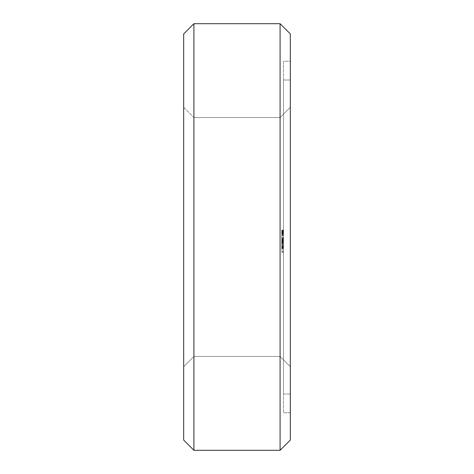 <?xml version="1.0" encoding="UTF-8"?>
<svg xmlns="http://www.w3.org/2000/svg" width="474" height="474" viewBox="0 0 474 474"><rect width="100%" height="100%" fill="white"/><g stroke="black" fill="none" stroke-linecap="round" stroke-linejoin="round"><path stroke-width="0.36" stroke-dasharray="2.37 1.78" d="M193.913 23.7L183.675 33.938L183.675 440.062L193.913 450.3L193.913 23.7L280.087 23.7L290.325 33.938L290.325 440.062L280.087 450.3L280.087 23.7M183.675 366.686L183.675 107.314L183.675 366.686L183.675 107.314L183.675 366.686L183.675 107.314L183.675 366.686L183.675 107.314L183.675 366.686L183.675 107.314L183.675 366.686L183.675 107.314L183.675 366.686L183.675 107.314L183.675 366.686L183.675 107.314L183.675 366.686L183.675 107.314L183.675 366.686L183.675 107.314L183.675 366.686L183.675 107.314L183.675 366.686L183.675 107.314L183.675 366.686L183.675 107.314L183.675 366.686L193.913 356.448L193.913 117.552L193.913 356.448L183.675 366.686L193.913 356.448L193.913 117.552L193.913 356.448L193.913 117.552L193.913 356.448L193.913 117.552L193.913 356.448L193.913 117.552L193.913 356.448L193.913 117.552L193.913 356.448L193.913 117.552L193.913 356.448L193.913 117.552L193.913 356.448L193.913 117.552L193.913 356.448L193.913 117.552L193.913 356.448L193.913 117.552L193.913 356.448L193.913 117.552L193.913 356.448L193.913 117.552L193.913 356.448L280.087 356.448L280.087 117.552L280.087 356.448L193.913 356.448L183.675 366.686M193.913 450.3L280.087 450.3M183.675 107.314L193.913 117.552L280.087 117.552L280.087 356.448L280.087 117.552L280.087 356.448L280.087 117.552L280.087 356.448L280.087 117.552L280.087 356.448L280.087 117.552L280.087 356.448L280.087 117.552L280.087 356.448L280.087 117.552L280.087 356.448L280.087 117.552L280.087 356.448L280.087 117.552L280.087 356.448L280.087 117.552L280.087 356.448L280.087 117.552L280.087 356.448L280.087 117.552L280.087 356.448L280.087 117.552L290.325 107.314L290.325 366.686L290.325 107.314L290.325 366.686L280.087 356.448L290.325 366.686L290.325 107.314L290.325 366.686L290.325 107.314L290.325 366.686L290.325 107.314L290.325 366.686L290.325 107.314L290.325 366.686L290.325 107.314L290.325 366.686L290.325 107.314L290.325 366.686L290.325 107.314L290.325 366.686L290.325 107.314L290.325 366.686L290.325 107.314L290.325 366.686L290.325 107.314L290.325 366.686L290.325 107.314L290.325 366.686L290.325 107.314L280.087 117.552L290.325 107.314L280.087 117.552L290.325 107.314L280.087 117.552L290.325 107.314L280.087 117.552L290.325 107.314L280.087 117.552L290.325 107.314L280.087 117.552L290.325 107.314L280.087 117.552L193.913 117.552L183.675 107.314M290.325 61.241L290.325 412.759L290.325 61.241L283.499 61.241L283.499 412.759L283.499 61.241L290.325 61.241M290.325 412.759L283.499 412.759L290.325 412.759M283.499 230.85L281.793 230.666L283.499 230.85L283.499 234.594L283.499 230.05L283.499 234.476L283.499 230.174L283.499 234.476L283.499 230.962L283.499 234.476L281.793 234.476L281.793 230.174L281.793 234.594L281.793 230.05L281.793 234.476L281.793 230.174L281.793 234.476L283.499 234.476L281.793 234.476L283.499 234.476L281.793 234.476L283.499 234.476L281.793 234.476L283.499 234.476L281.793 234.476L283.499 234.476L283.499 230.174L283.499 234.476L283.499 230.542L283.499 234.109L283.499 233.617L281.793 233.617L283.499 233.617L283.499 234.594L283.499 234.245L281.793 234.594L281.793 230.05L281.793 234.594L281.793 230.465L281.793 234.411L283.499 234.423L281.793 234.411M283.499 232.894L281.793 232.894L283.499 232.752L281.793 232.752L281.793 233.984L283.499 233.984L281.793 233.972L283.499 233.984L283.499 232.894L281.793 232.876L283.499 232.621L281.793 232.627L283.499 232.604L283.499 230.542L281.793 230.666L283.499 230.666L283.499 231.01L283.499 230.654L283.499 232.26L281.793 232.26L283.499 232.26L281.793 232.26L283.499 232.26L281.793 232.26L283.499 232.26L281.793 232.26L283.499 232.26L283.499 234.109L283.499 231.004L283.499 234.109L283.499 232.58L283.499 234.109L281.793 233.984L281.793 232.384L283.499 232.876L283.499 232.183L283.499 234.594L283.499 230.186L283.499 234.476L283.499 233.492L283.499 234.44L281.793 234.44L283.499 234.594L281.793 234.334L281.793 230.05L281.793 234.328L283.499 234.328L283.499 230.773L281.793 230.773L281.793 233.984L281.793 230.542L283.499 230.666L283.499 230.174L283.499 230.773L281.793 230.542L283.499 230.53L281.793 230.542L283.499 230.542L281.793 230.542L283.499 230.542L283.499 234.411M283.499 234.583L281.793 234.583M283.499 230.909L283.499 230.05L283.499 230.885L281.793 230.909L281.793 230.05L281.793 230.909L283.499 230.909L281.793 230.885M283.499 80.011L283.499 393.989L283.499 80.011L283.499 393.989L283.499 80.011L283.499 393.989L283.499 80.011L283.499 393.989L283.499 80.011L283.499 393.989L283.499 80.011L283.499 393.989L283.499 80.011L283.499 393.989L283.499 80.011L283.499 393.989L283.499 80.011L283.499 393.989L283.499 80.011L283.499 393.989L283.499 80.011L283.499 393.989L283.499 80.011L283.499 393.989L283.499 80.011L283.499 393.989L283.499 80.011L290.325 80.011L290.325 393.989L290.325 80.011L290.325 393.989L290.325 80.011L290.325 393.989L290.325 80.011L290.325 393.989L290.325 80.011L290.325 393.989L290.325 80.011L290.325 393.989L290.325 80.011L290.325 393.989L290.325 80.011L290.325 393.989L290.325 80.011L290.325 393.989L290.325 80.011L290.325 393.989L290.325 80.011L290.325 393.989L290.325 80.011L290.325 393.989L290.325 80.011L290.325 393.989L290.325 80.011L283.499 80.011M283.499 252.091L281.793 252.091L281.793 251.682L283.499 251.682L283.499 249.988L283.499 252.233L283.499 251.682L281.793 251.682L281.793 243.772L283.499 243.784L281.793 243.784L283.499 243.784L281.793 243.784L283.499 243.784L281.793 243.784L281.793 240.816L283.499 240.816L283.499 239.915L283.499 248.447L283.499 235.305L283.499 244.288L283.499 237.652L283.499 244.288L283.499 239.086L283.499 243.784L283.499 239.086L283.499 240.833L281.793 240.833L281.793 248.447L281.793 239.086L281.793 248.447L281.793 239.086L281.793 248.447L281.793 242.7L283.499 242.7L283.499 248.192L281.793 248.192M283.499 242.7L283.499 248.435L283.499 239.086L283.499 243.251L281.793 243.251L281.793 243.772L283.499 243.772L281.793 243.772L281.793 242.244L281.793 243.772L283.499 243.772L281.793 243.772L281.793 245.295L283.499 245.295L281.793 245.295L281.793 246.782L283.499 246.782L281.793 246.782L281.793 247.469L283.499 247.469L283.499 245.295L283.499 247.469L281.793 247.469L281.793 248.56L283.499 248.56L283.499 249.988L283.499 247.469L283.499 248.56L281.793 248.56L281.793 252.091M283.499 248.175L281.793 248.175L283.499 248.447L281.793 248.441L283.499 248.447L281.793 248.447L283.499 248.447L281.793 248.447L281.793 247.926L283.499 247.926L281.793 247.938L283.499 247.926L281.793 247.926L283.499 247.926L283.499 248.447L283.499 247.926L281.793 247.926L281.793 239.625L283.499 239.625L281.793 239.625L283.499 239.625L283.499 248.447L283.499 239.625L281.793 239.625L281.793 243.245L283.499 243.251L283.499 241.74L283.499 243.263L283.499 240.111L283.499 248.192M283.499 231.774L281.793 231.792M283.499 230.174L281.793 230.174L283.499 230.192M283.499 232.509L281.793 232.509M283.499 234.109L281.793 234.109L281.793 232.752L283.499 232.752L281.793 232.752L283.499 232.752L283.499 233.984L281.793 233.984L281.793 231.561L281.793 234.109L283.499 234.109M283.499 234.292L281.793 234.292L283.499 234.298M283.499 231.158L281.793 231.158L283.499 231.158M283.499 230.411L281.793 230.411M283.499 230.05L281.793 230.05M283.499 230.962L281.793 230.962M283.499 234.02L281.793 234.02L283.499 234.008M283.499 232.064L281.793 232.064M281.793 232.035L283.499 232.035L281.793 231.893L281.793 230.785L283.499 230.785L283.499 231.893L281.793 231.893L281.793 232.384L281.793 230.85M283.499 232.651L281.793 232.651L283.499 232.639M283.499 230.459L281.793 230.453M283.499 233.492L281.793 233.516L283.499 233.492M283.499 234.203L281.793 234.203L283.499 234.203M283.499 233.735L281.793 233.735L283.499 233.735M283.499 232.58L281.793 232.58M283.499 234.067L281.793 234.067L283.499 234.073M283.499 234.529L281.793 234.529L283.499 234.535M283.499 232.527L281.793 232.533L283.499 232.527M283.499 232.568L281.793 232.568L283.499 232.562M283.499 234.352L281.793 234.352M283.499 233.771L281.793 233.771M283.499 232.23L281.793 232.23L283.499 232.242M283.499 232.106L281.793 232.106L283.499 232.118M283.499 230.317L281.793 230.317M283.499 393.989L290.325 393.989L283.499 393.989M283.499 240.561L281.793 240.561L283.499 240.561M283.499 239.957L281.793 239.957L283.499 239.957M283.499 239.358L281.793 239.358L283.499 239.358M283.499 239.086L281.793 239.086L281.793 248.447L281.793 239.086L283.499 239.086L281.793 239.086M283.499 239.589L281.793 239.589L281.793 248.447L281.793 239.589L283.499 239.589L281.793 239.589L283.499 239.589L281.793 239.589L283.499 239.589L281.793 239.589L283.499 239.589L283.499 239.915L281.793 239.915L283.499 239.915L283.499 239.589M283.499 244.288L281.793 244.288M283.499 241.207L281.793 241.207M283.499 240.703L281.793 240.703L283.499 240.703M283.499 238.155L281.793 238.155L281.793 237.652L281.793 238.155L283.499 238.155M283.499 237.652L281.793 237.652L283.499 237.652M283.499 238.677L281.793 238.677L283.499 238.677M283.499 243.085L281.793 243.085L283.499 243.079M283.499 241.693L281.793 241.693M283.499 243.144L281.793 243.144M283.499 243.168L281.793 243.168M283.499 242.463L281.793 242.463M283.499 249.988L281.793 249.988L283.499 249.988M283.499 252.233L281.793 252.233M283.499 252.103L281.793 252.103M283.499 242.244L281.793 242.244L281.793 235.305L281.793 242.244L283.499 242.244M283.499 240.756L281.793 240.756L283.499 240.756M283.499 240.069L281.793 240.069L283.499 240.069M283.499 238.979L281.793 238.979L283.499 238.979M283.499 237.551L281.793 237.551L283.499 237.551M283.499 235.856L281.793 235.856L283.499 235.856M283.499 235.442L281.793 235.442L283.499 235.442M283.499 235.305L281.793 235.305M283.499 247.15L281.793 247.15M283.499 244.43L281.793 244.43M283.499 242.35L281.793 242.35M283.499 240.928L281.793 240.928M283.499 247.327L281.793 247.327M283.499 240.111L281.793 240.111L281.793 243.263L281.793 240.111L283.499 240.111M283.499 246.622L281.793 246.622M283.499 246.427L281.793 246.427M283.499 241.076L281.793 241.076M283.499 247.398L281.793 247.398L283.499 247.404M283.499 240.887L281.793 240.887M283.499 240.176L281.793 240.176M283.499 246.575L281.793 246.575M283.499 245.165L281.793 245.165M283.499 240.33L281.793 240.33M283.499 239.595L281.793 239.595L283.499 239.595M283.499 243.766L281.793 243.766L283.499 243.766M281.793 248.175L281.793 242.7M283.499 239.625L281.793 239.625L283.499 239.625M283.499 246.036L281.793 246.036M283.499 241.42L281.793 241.42M283.499 246.012L281.793 246.012M283.499 241.165L281.793 241.165M283.499 241.438L281.793 241.438M283.499 248.447L281.793 248.441M283.499 247.926L281.793 247.926L283.499 247.926M283.499 243.245L281.793 243.245L281.793 241.74L281.793 243.263L283.499 243.263M283.499 247.902L281.793 247.902L283.499 247.902M281.793 232.894L281.793 233.966L283.499 233.984L283.499 232.384L281.793 232.384M281.793 247.949L281.793 243.772L281.793 247.949L283.499 247.949M283.499 233.546L281.793 233.546L283.499 233.546M283.499 233.943L281.793 233.949M283.499 233.818L281.793 233.818L283.499 233.836M283.499 233.984L281.793 233.984L283.499 233.99M283.499 231.887L281.793 231.887L283.499 231.881M283.499 232.26L281.793 232.26L283.499 232.26M283.499 233.866L281.793 233.866L283.499 233.872M283.499 230.66L281.793 230.66L283.499 230.654M283.499 232.035L281.793 232.153L283.499 232.384M283.499 232.355L281.793 232.355M283.499 241.74L281.793 241.74L283.499 241.74M283.499 247.624L281.793 247.624L283.499 247.624M283.499 246.729L281.793 246.729L283.499 246.729M283.499 245.396L281.793 245.396L283.499 245.396M283.499 242.143L281.793 242.143L283.499 242.143M283.499 240.816L281.793 240.816M283.499 243.772L281.793 243.772M283.499 233.172L281.793 233.172M283.499 233.795L281.793 233.795M283.499 231.383L281.793 231.383M283.499 230.874L281.793 230.874M283.499 232.728L281.793 232.728M283.499 232.965L281.793 232.965M283.499 233.398L281.793 233.398L283.499 233.38M283.499 233.907L281.793 233.907L283.499 233.913M283.499 234.512L281.793 234.517L283.499 234.512M283.499 234.245L281.793 234.245L283.499 234.245M283.499 233.344L281.793 233.344M283.499 231.946L281.793 231.94M283.499 231.733L281.793 231.733M283.499 231.3L281.793 231.3M283.499 230.749L281.793 230.749M283.499 230.702L281.793 230.702M283.499 230.139L281.793 230.139L283.499 230.139M283.499 230.157L281.793 230.151M283.499 233.309L281.793 233.309L283.499 233.291M283.499 231.502L281.793 231.502L283.499 231.478M283.499 230.933L281.793 230.933M283.499 232.995L281.793 232.995M283.499 230.257L281.793 230.257M283.499 230.323L281.793 230.323M283.499 230.974L281.793 230.974M283.499 231.513L281.793 231.508M283.499 232.319L281.793 232.319L283.499 232.331M283.499 233.101L281.793 233.101L283.499 233.095M283.499 233.664L281.793 233.652M283.499 230.607L281.793 230.601M283.499 230.091L281.793 230.091M283.499 231.199L281.793 231.199L283.499 231.188M283.499 232.177L281.793 232.177L283.499 232.183M283.499 232.941L281.793 232.941L283.499 232.941M283.499 233.404L281.793 233.404M283.499 234.274L281.793 234.274M283.499 232.693L281.793 232.693M283.499 231.827L281.793 231.827M283.499 234.032L281.793 234.032L283.499 234.043M283.499 232.829L281.793 232.829L283.499 232.811M283.499 232.799L281.793 232.799L283.499 232.781M283.499 233.694L281.793 233.694M283.499 233.895L281.793 233.895M283.499 231.093L281.793 231.093L283.499 231.105M283.499 232.426L281.793 232.426L283.499 232.432M283.499 232.912L281.793 232.912M283.499 231.857L281.793 231.857M283.499 231.472L281.793 231.472M283.499 231.075L281.793 231.075M283.499 230.791L281.793 230.791L283.499 230.791M283.499 231.436L281.793 231.436M283.499 233.161L281.793 233.161M283.499 233.273L281.793 233.273M283.499 233.599L281.793 233.599M283.499 232.147L281.793 232.147M283.499 233.439L281.793 233.439M283.499 233.7L281.793 233.7M283.499 233.113L281.793 233.113M283.499 231.004L281.793 231.004L283.499 231.01M283.499 231.555L281.793 231.555L283.499 231.561M283.499 231.893L281.793 231.893M193.913 356.448L280.087 356.448L290.325 366.686L280.087 356.448L290.325 366.686L280.087 356.448L290.325 366.686L280.087 356.448L290.325 366.686L280.087 356.448L290.325 366.686L280.087 356.448L290.325 366.686L280.087 356.448L193.913 356.448M193.913 117.552L280.087 117.552L193.913 117.552"/><path stroke-width="0.71" d="M183.675 33.938L193.913 23.7L183.675 33.938L183.675 440.062L193.913 450.3L183.675 440.062M193.913 23.7L280.087 23.7L193.913 23.7L193.913 450.3L280.087 450.3L290.325 440.062L280.087 450.3L193.913 450.3M280.087 23.7L290.325 33.938L280.087 23.7L280.087 450.3M290.325 33.938L290.325 440.062"/></g></svg>
